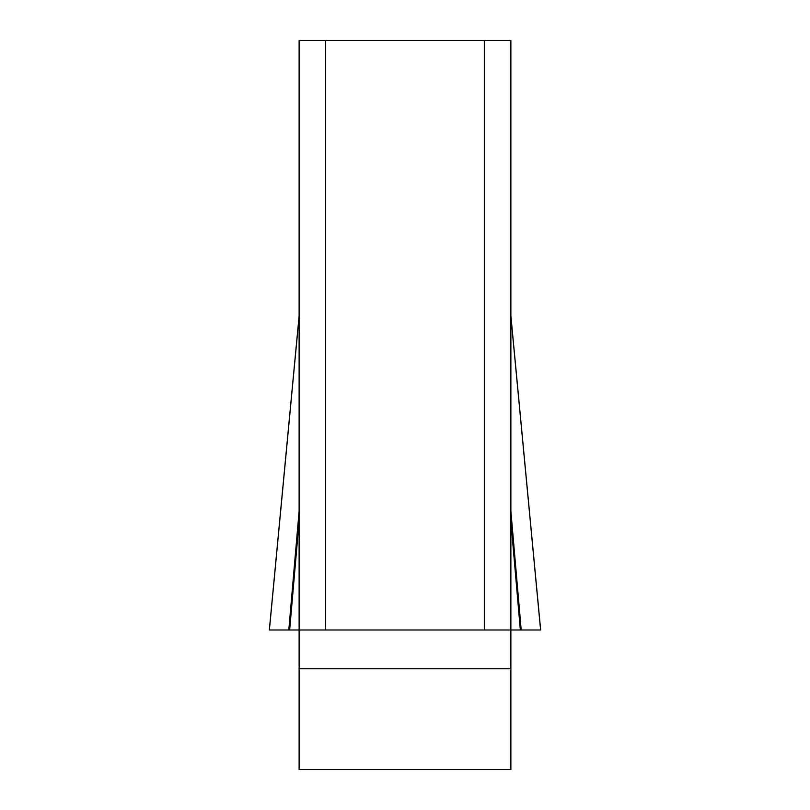 <?xml version="1.0" encoding="UTF-8"?>
<svg xmlns="http://www.w3.org/2000/svg" width="810" height="810" viewBox="0 0 810 810"><rect width="100%" height="100%" fill="white"/><g stroke="black" fill="none" stroke-linecap="round" stroke-linejoin="round"><path stroke-width="1.21" d="M510.877 316.254L540.614 629.988L269.396 629.988L540.614 629.988L288.805 629.988L299.123 629.988L299.123 40.5L325.59 40.5L325.59 629.988L299.123 629.988L299.123 769.5L510.877 769.5L510.877 629.988L484.41 629.988L484.41 40.5L510.877 40.5L510.877 629.988L520.344 629.988L510.877 520.952M325.59 40.5L484.41 40.5M325.59 629.988L484.41 629.988M299.123 511.08L288.805 629.988L269.386 629.988L299.123 316.254M510.877 511.08L521.194 629.988L520.344 629.988M510.877 668.746L299.123 668.746M289.656 629.988L299.123 520.952M269.355 629.826L298.981 317.247M540.645 629.826L511.019 317.247"/></g></svg>
